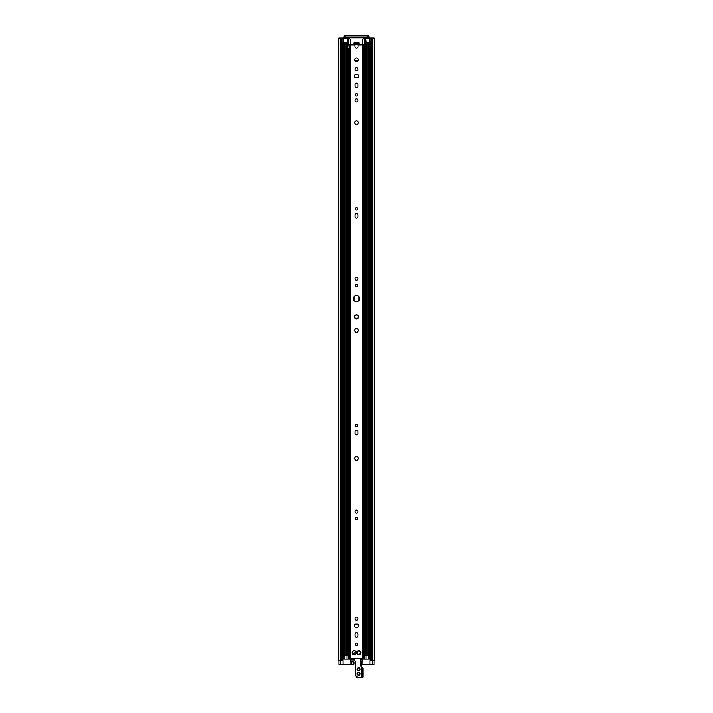 <?xml version="1.0" encoding="UTF-8"?>
<svg xmlns="http://www.w3.org/2000/svg" width="713" height="713" viewBox="0 0 713 713"><rect width="100%" height="100%" fill="white"/><g stroke="black" fill="none" stroke-linecap="round" stroke-linejoin="round"><path stroke-width="1.07" d="M360.938 659.89L362.552 659.89L362.552 661.753L360.716 661.753M361.081 664.311L370.002 664.311L370.002 660.586L374.245 660.586L374.245 37.976L369.076 37.976L368.844 35.65L367.908 35.65L367.908 36.907L368.844 36.907M344.156 36.907L345.092 36.907L345.092 35.65L344.156 35.65L343.924 37.976L338.755 37.976L338.755 660.586L340.903 660.586L340.885 37.976L340.903 660.586L342.998 660.586L342.998 664.311L353.666 664.311L353.024 663.963L353.024 662.101L353.666 661.753L350.448 661.753L350.448 659.89L354.174 659.89M374.022 664.311L370.002 664.311M338.978 664.311L342.998 664.311M345.092 36.907L367.908 36.907M345.092 35.65L367.908 35.65M372.115 37.976L372.115 660.586L372.097 37.976M372.81 660.586L372.81 37.976M340.19 660.586L340.19 37.976M353.906 662.101L353.906 663.963M355.145 61.149A1.863 1.863 0 0 1 357.855 61.149M354.637 43.983L354.637 42.958L353.942 42.958L353.942 43.983L358.363 43.983L358.363 42.958L359.058 42.958L359.058 43.983L358.363 43.983M354.637 42.958L358.363 42.958M369.379 42.495L366.277 42.495L366.277 655.327L369.379 655.327L369.379 42.495L371.981 42.495L371.981 38.769L363.719 38.769A0.927 0.927 0 0 0 362.783 39.705L362.783 44.126A0.463 0.463 0 0 1 362.32 44.589L358.969 44.589L358.826 43.983M354.174 43.983L354.031 44.589L350.68 44.589A0.463 0.463 0 0 1 350.217 44.126L350.217 39.705A0.927 0.927 0 0 0 349.281 38.769L341.019 38.769L341.019 42.495L347.124 42.495L347.124 38.769M366.277 42.495L365.876 38.769M349.842 658.723A0.463 0.463 0 0 1 349.397 659.053L343.416 659.053L343.416 42.495M343.416 659.053L343.55 42.495M366.277 655.327L363.835 655.327L363.835 659.053L369.584 659.053L369.379 655.327M349.165 659.053L349.165 655.327L346.723 655.327L346.723 42.495M346.723 655.327L343.55 655.327L343.55 659.053M363.603 632.975L364.584 632.975L364.584 638.563L363.603 638.563M363.158 658.723A0.463 0.463 0 0 0 363.603 659.053L363.835 659.053M348.416 632.975L349.397 632.975L348.416 632.975L348.416 638.563L349.397 638.563M343.621 655.327L343.621 42.495M369.584 655.327L369.584 42.495M358.363 122.734A1.863 1.863 0 0 1 355.573 124.347A1.863 1.863 0 0 1 355.573 121.121A1.863 1.863 0 0 1 358.363 122.734M358.363 330.422A1.863 1.863 0 0 1 355.573 332.035A1.863 1.863 0 0 1 355.573 328.809A1.863 1.863 0 0 1 358.363 330.422M358.363 458.486A1.863 1.863 0 0 1 355.573 460.099A1.863 1.863 0 0 1 355.573 456.873A1.863 1.863 0 0 1 358.363 458.486M354.967 431.615A1.533 1.533 0 0 1 356.5 430.073A1.533 1.533 0 0 1 358.033 431.615L358.033 433.201A1.533 1.533 0 0 1 356.5 434.734A1.533 1.533 0 0 1 354.967 433.201L354.967 431.615M357.712 285.717A1.212 1.212 0 0 1 355.894 286.769A1.212 1.212 0 0 1 355.894 284.665A1.212 1.212 0 0 1 357.712 285.717M357.712 425.42A1.212 1.212 0 0 1 355.894 426.472A1.212 1.212 0 0 1 355.894 424.369A1.212 1.212 0 0 1 357.712 425.42M357.712 518.556A1.212 1.212 0 0 1 355.894 519.608A1.212 1.212 0 0 1 355.894 517.504A1.212 1.212 0 0 1 357.712 518.556M357.712 208.882A1.212 1.212 0 0 1 355.894 209.934A1.212 1.212 0 0 1 355.894 207.831A1.212 1.212 0 0 1 357.712 208.882M358.033 278.73A1.533 1.533 0 0 1 355.734 280.066A1.533 1.533 0 0 1 355.734 277.402A1.533 1.533 0 0 1 358.033 278.73M354.967 215.076A1.533 1.533 0 0 1 356.5 213.535A1.533 1.533 0 0 1 358.033 215.076L358.033 216.654A1.533 1.533 0 0 1 356.5 218.196A1.533 1.533 0 0 1 354.967 216.654L354.967 215.076M358.033 100.381A1.533 1.533 0 0 1 355.734 101.709A1.533 1.533 0 0 1 355.734 99.045A1.533 1.533 0 0 1 358.033 100.381M358.033 511.569A1.533 1.533 0 0 1 355.734 512.897A1.533 1.533 0 0 1 355.734 510.241A1.533 1.533 0 0 1 358.033 511.569M352.436 652.342L353.372 650.728A2.094 2.094 0 0 1 354.976 650.728L355.448 651.005A2.094 2.094 0 0 1 356.25 652.395L354.976 654.605A2.094 2.094 0 0 1 353.372 654.605L352.097 652.948L352.436 652.342M352.097 652.395A2.094 2.094 0 0 1 352.89 651.005M356.25 652.948A2.094 2.094 0 0 1 355.448 654.329M352.89 654.329A2.094 2.094 0 0 1 352.097 652.948M353.372 650.728L354.976 650.728M355.448 651.005L356.25 652.395M354.976 654.605L353.372 654.605M363.514 44.964L363.514 48.689L365.35 48.689L365.35 44.964L358.131 44.964L358.131 46.595A1.631 1.631 0 0 1 356.5 48.226A1.631 1.631 0 0 1 354.869 46.595L354.869 44.964L347.65 44.964L347.65 48.689L347.989 44.964M363.541 44.964L363.532 658.723L349.468 658.723L349.468 48.689L347.989 48.689M359.628 654.605A2.094 2.094 0 0 1 358.024 654.605L357.552 654.329A2.094 2.094 0 0 1 356.75 652.948L356.75 652.395A2.094 2.094 0 0 1 357.552 651.005L358.024 650.728A2.094 2.094 0 0 1 359.628 650.728L360.11 651.005A2.094 2.094 0 0 1 360.903 652.395L360.903 652.948A2.094 2.094 0 0 1 360.11 654.329L358.024 654.605M353.354 298.64A3.146 3.146 0 0 1 358.069 295.922A3.146 3.146 0 0 1 358.069 301.358A3.146 3.146 0 0 1 353.354 298.64M358.496 316.269A2.094 2.094 0 0 1 355.27 318.613A2.094 2.094 0 0 1 356.5 314.825A2.094 2.094 0 0 1 358.496 316.269L357.73 318.613L355.27 318.613L354.504 316.269L356.5 314.825L358.496 316.269M358.363 59.865A1.863 1.863 0 0 1 355.573 61.478A1.863 1.863 0 0 1 355.573 58.252A1.863 1.863 0 0 1 358.363 59.865M355.288 644.285A1.212 1.212 0 0 1 357.106 643.242A1.212 1.212 0 0 1 357.106 645.336A1.212 1.212 0 0 1 355.288 644.285M354.967 618.679A1.533 1.533 0 0 1 357.266 617.342A1.533 1.533 0 0 1 357.266 620.007A1.533 1.533 0 0 1 354.967 618.679M358.033 635.764A1.533 1.533 0 0 1 356.5 637.306A1.533 1.533 0 0 1 354.967 635.764L354.967 634.178A1.533 1.533 0 0 1 356.5 632.645A1.533 1.533 0 0 1 358.033 634.178L358.033 635.764M357.293 627.199L355.707 627.199A1.533 1.533 0 0 1 354.174 625.658A1.533 1.533 0 0 1 355.707 624.125L357.293 624.125A1.533 1.533 0 0 1 358.826 625.658A1.533 1.533 0 0 1 357.293 627.199M355.288 94.793A1.212 1.212 0 0 1 357.106 93.742A1.212 1.212 0 0 1 357.106 95.836A1.212 1.212 0 0 1 355.288 94.793M354.967 69.179A1.533 1.533 0 0 1 357.266 67.851A1.533 1.533 0 0 1 357.266 70.507A1.533 1.533 0 0 1 354.967 69.179M358.033 86.273A1.533 1.533 0 0 1 356.5 87.806A1.533 1.533 0 0 1 354.967 86.273L354.967 84.687A1.533 1.533 0 0 1 356.5 83.145A1.533 1.533 0 0 1 358.033 84.687L358.033 86.273M357.293 77.699L355.707 77.699A1.533 1.533 0 0 1 354.174 76.166A1.533 1.533 0 0 1 355.707 74.624L357.293 74.624A1.533 1.533 0 0 1 358.826 76.166A1.533 1.533 0 0 1 357.293 77.699M356.75 652.395L357.552 651.005M360.903 652.948L360.11 654.329M357.552 654.329L356.75 652.948M358.024 650.728L359.628 650.728M360.11 651.005L360.903 652.395M363.532 657.965L363.532 53.707M349.468 53.707L349.468 657.965M363.532 50.757L363.603 48.689M349.397 48.689L349.468 50.757M349.486 44.964L349.486 48.689L349.459 44.964M360.867 658.723L360.502 661.272A2.094 2.094 0 0 0 360.502 661.878L361.179 666.575L361.625 667.626L363.015 668.233L361.411 666.539L360.733 661.842A1.863 1.863 0 0 1 360.733 661.308L360.733 661.842A1.863 1.863 0 0 1 360.733 661.308L361.099 658.723M361.393 666.45L362.765 668.028L361.393 666.45M353.505 658.723A13.966 13.966 0 0 0 353.648 658.981L355.555 662.27A1.863 1.863 0 0 1 355.805 663.197L355.805 675.487A1.863 1.863 0 0 0 357.668 677.35L362.783 677.35M363.015 668.233L363.015 677.118L361.625 677.118L361.803 667.484M361.856 677.35L357.668 677.35M357.668 677.118A1.631 1.631 0 0 1 356.037 675.487L355.716 662.653M356.037 663.197A2.094 2.094 0 0 0 355.751 662.154L353.443 658.598M358.71 675.14A1.283 1.283 0 0 1 357.427 673.856A1.283 1.283 0 0 1 358.71 672.573A1.283 1.283 0 0 1 359.994 673.856A1.283 1.283 0 0 1 358.71 675.14M358.71 670.478A1.283 1.283 0 0 1 357.427 669.204A1.283 1.283 0 0 1 358.71 667.921A1.283 1.283 0 0 1 359.994 669.204A1.283 1.283 0 0 1 358.71 670.478M358.71 667.921A1.283 1.283 0 0 0 357.605 669.837A1.283 1.283 0 0 0 359.824 669.837A1.283 1.283 0 0 0 358.71 667.921A1.283 1.283 0 0 0 357.605 669.837A1.283 1.283 0 0 0 359.824 669.837A1.283 1.283 0 0 0 358.71 667.921M358.309 654.142A1.56 1.56 0 0 1 357.81 653.857A1.56 1.56 0 0 0 358.309 654.142A1.56 1.56 0 0 1 357.81 653.857M357.293 652.956A1.56 1.56 0 0 1 357.293 652.386A1.56 1.56 0 0 0 357.293 652.956A1.56 1.56 0 0 1 357.293 652.386M357.81 651.486A1.56 1.56 0 0 1 358.309 651.201A1.56 1.56 0 0 0 357.81 651.486A1.56 1.56 0 0 1 358.309 651.201M359.352 651.201A1.56 1.56 0 0 1 359.842 651.486M360.359 652.386A1.56 1.56 0 0 1 360.359 652.956M359.842 653.857A1.56 1.56 0 0 1 359.352 654.142M355.448 654.249A0.766 0.766 0 0 1 355.092 654.463L354.86 654.525M353.701 654.062A0.766 0.766 0 0 1 354.245 653.099L354.691 652.983A0.766 0.766 0 0 1 355.324 653.09M361.304 664.311L361.304 661.753M362.195 661.753L362.195 664.311M370.502 660.586L370.502 42.495M370.502 38.769L370.502 37.976M368.844 37.744L344.156 37.744M342.498 660.586L342.498 42.495M342.498 38.769L342.498 37.976M350.805 664.311L350.805 661.753M351.696 661.753L351.696 664.311M371.803 660.586L371.803 42.495M371.803 38.769L371.803 37.976M371.74 660.586L371.74 42.495M371.74 38.769L371.74 37.976M341.26 660.586L341.26 42.495M341.26 38.769L341.26 37.976M341.197 660.586L341.197 42.495M341.197 38.769L341.197 37.976M340.288 664.311L340.288 660.586M372.712 664.311L372.712 660.586M353.933 300.458L353.933 296.822M359.067 300.458L359.067 296.822M358.826 44.456L354.174 44.456M341.946 42.495L341.946 38.769M343.292 42.495L343.292 38.769M371.054 42.495L371.054 38.769M369.708 42.495L369.708 38.769M369.45 659.053L369.45 42.495M368.443 655.327L368.443 42.495M367.07 655.327L367.07 42.495M365.671 655.327L365.671 38.769M364.869 655.327L364.869 48.689M364.869 44.964L364.869 38.769M369.076 659.053L369.076 655.327M368.238 659.053L368.238 655.327M366.072 659.053L366.072 655.327M364.717 659.053L364.717 655.327M348.283 659.053L348.283 655.327M346.928 659.053L346.928 655.327M344.762 659.053L344.762 655.327M343.924 659.053L343.924 655.327M364.584 637.03L363.603 637.03M364.584 636.7L363.603 636.7M364.584 634.837L363.603 634.837M364.584 634.508L363.603 634.508M348.416 634.508L349.397 634.508M348.416 634.837L349.397 634.837M348.416 636.7L349.397 636.7M348.416 637.03L349.397 637.03M344.557 655.327L344.557 42.495M345.93 655.327L345.93 42.495M347.329 655.327L347.329 38.769M348.131 655.327L348.131 48.689M348.131 44.964L348.131 38.769M350.725 658.723L350.725 44.964M362.275 658.723L362.275 44.964M349.299 48.689L349.299 44.964M365.011 48.689L365.011 44.964M363.701 48.689L363.701 44.964M358.71 670.71A1.515 1.515 0 0 0 360.02 668.446A1.515 1.515 0 0 0 357.4 668.446A1.515 1.515 0 0 0 358.71 670.71M355.555 652.974A0.998 0.998 0 0 0 354.637 652.76L354.183 652.876A0.998 0.998 0 0 0 353.586 654.356M359.423 654.365A1.791 1.791 0 0 0 360.003 654.026M360.591 653.001A1.791 1.791 0 0 0 360.591 652.333M360.003 651.308A1.791 1.791 0 0 0 359.423 650.978M358.238 650.978A1.791 1.791 0 0 0 357.659 651.308M357.07 652.333A1.791 1.791 0 0 0 357.07 653.001M357.659 654.026A1.791 1.791 0 0 0 358.238 654.365M358.71 675.371A1.515 1.515 0 0 0 360.02 673.099A1.515 1.515 0 0 0 357.4 673.099A1.515 1.515 0 0 0 358.71 675.371M338.889 664.311L338.889 660.586M374.111 664.311L374.111 660.586M362.052 667.626L362.837 668.01"/></g></svg>
